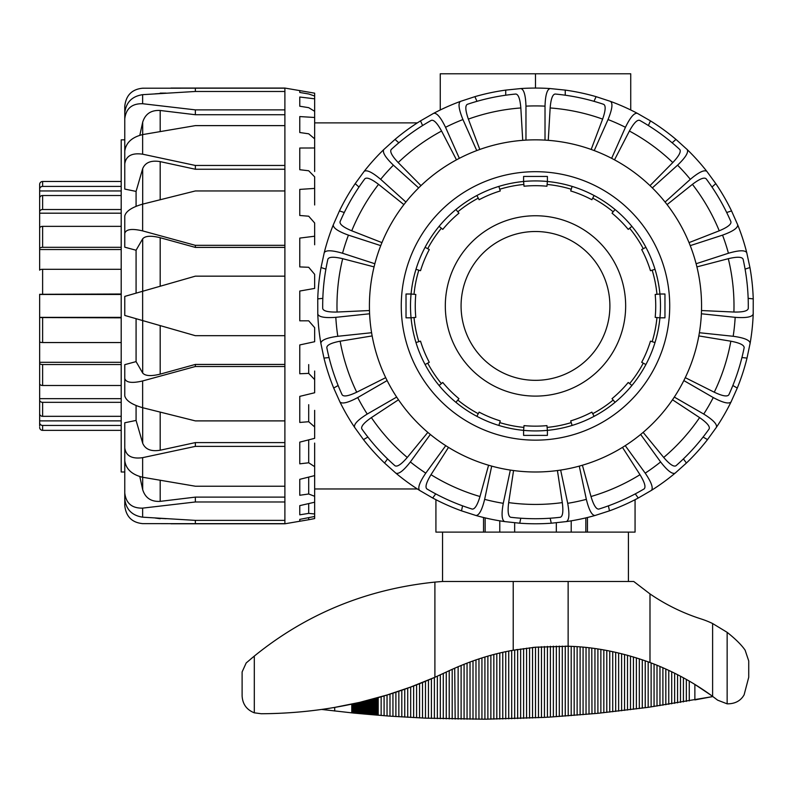 <?xml version="1.0" encoding="UTF-8"?>
<svg xmlns="http://www.w3.org/2000/svg" width="793" height="793" viewBox="0 0 793 793"><rect width="100%" height="100%" fill="white"/><g stroke="black" fill="none" stroke-linecap="round" stroke-linejoin="round"><path stroke-width="1.19" d="M314.652 488.964L417.336 488.964M556.319 522.785L556.319 532.113M514.657 522.785L514.657 532.113M499.778 520.832L499.778 532.113M485.147 517.888L485.147 532.113M435.922 499.699L435.922 532.113L483.542 532.113L483.542 517.502M630.732 109.979L630.732 73.779L440.254 73.779L440.254 109.979M535.493 73.779L535.493 88.063M585.839 517.888L585.839 532.113M587.444 517.502L587.444 532.113L635.064 532.113L635.064 499.699M571.208 520.832L571.208 532.113M504.626 521.586C501.781 520.218 501.325 514.132 503.268 503.317A200.005 200.005 0 0 1 484.642 499.352C482.015 510.028 479.121 515.4 475.969 515.5A217.857 217.857 0 0 0 504.626 521.586L519.732 523.211A217.857 217.857 0 0 0 551.254 523.211L566.361 521.586A217.857 217.857 0 0 0 595.008 515.5C591.856 515.4 588.971 510.028 586.344 499.352A200.005 200.005 0 0 1 567.709 503.317C569.652 514.132 569.205 520.218 566.361 521.586M491.7 466.115L484.642 499.352M448.491 447.391L430.995 474.7C426.327 482.392 424.949 487.13 426.872 488.914A212.802 212.802 0 0 0 472.182 509.086C474.789 509.324 477.396 505.131 479.993 496.517L488.577 465.233M462.567 505.835L461.506 510.841L475.969 515.5M510.335 470.08L503.268 503.317M420.518 490.976A217.857 217.857 0 0 1 419.576 490.381C417.534 487.982 419.596 482.233 425.772 473.143A200.005 200.005 0 0 1 410.358 461.942C403.617 470.626 398.79 474.373 395.876 473.173A217.857 217.857 0 0 0 419.576 490.381L432.71 498.014A217.857 217.857 0 0 0 461.506 510.841M430.331 434.465L410.358 461.942M398.473 399.771L371.382 417.604C363.987 422.738 360.795 426.505 361.826 428.914A212.802 212.802 0 0 0 395.023 465.778C397.313 467.057 401.387 464.282 407.265 457.462L427.833 432.373M387.559 458.899L384.555 463.033L395.876 473.173M445.745 445.656L425.772 473.143M354.57 427.288C353.678 424.265 357.901 419.854 367.238 414.055A200.005 200.005 0 0 1 357.722 397.561C348.028 402.755 342.1 404.202 339.919 401.922A217.857 217.857 0 0 0 354.57 427.288L363.472 439.609A217.857 217.857 0 0 0 384.555 463.033M387.143 380.571L357.722 397.561M372.145 335.925L340.138 341.198C331.296 342.883 326.855 345.024 326.815 347.641A212.802 212.802 0 0 0 342.15 394.825C343.716 396.916 348.573 396.044 356.711 392.208L385.705 377.656M338.125 385.507L333.704 388.055L339.919 401.922M396.669 397.075L367.238 414.055M320.848 343.21C321.264 340.088 326.914 337.768 337.808 336.282A200.005 200.005 0 0 1 335.816 317.329C324.852 318.132 318.845 317.051 317.785 314.078A217.857 217.857 0 0 0 320.848 343.21L323.97 358.079A217.857 217.857 0 0 0 333.704 388.055M369.607 313.78L335.816 317.329M374.068 266.894L342.685 258.696C333.922 256.635 328.986 256.783 327.896 259.162A212.802 212.802 0 0 0 322.701 308.497C323.286 311.054 328.074 312.234 337.075 312.036L369.479 310.539M322.82 298.346L317.745 298.882L317.785 314.078M371.59 332.723L337.808 336.282M324.238 252.68C325.893 249.993 331.999 250.182 342.546 253.245A200.005 200.005 0 0 1 348.434 235.134C338.096 231.407 333.05 227.968 333.288 224.825A217.857 217.857 0 0 0 324.238 252.68L321.036 267.538A217.857 217.857 0 0 0 317.745 298.882M380.749 245.632L348.434 235.134M403.895 204.614L378.558 184.353C371.392 178.911 366.832 177.047 364.859 178.772A212.802 212.802 0 0 0 340.058 221.733C339.543 224.3 343.438 227.323 351.745 230.803L381.958 242.618M344.291 212.504L339.434 210.928L333.288 224.825M374.861 263.742L342.546 253.245M364.156 171.357C366.762 169.583 372.254 172.24 380.66 179.327A200.005 200.005 0 0 1 393.397 165.172C385.477 157.559 382.256 152.365 383.753 149.59A217.857 217.857 0 0 0 364.156 171.357L355.195 183.629A217.857 217.857 0 0 0 339.434 210.928M418.654 187.901L393.397 165.172M456.481 159.849L441.572 131.033C437.24 123.143 433.83 119.584 431.333 120.358A212.802 212.802 0 0 0 391.197 149.52C389.69 151.651 392.02 156.003 398.185 162.565L420.984 185.641M398.82 142.809L395.023 139.399L383.753 149.59M405.907 202.056L380.66 179.327M432.71 113.825A217.857 217.857 0 0 1 433.702 113.3C436.804 112.735 440.749 117.404 445.537 127.296A200.005 200.005 0 0 1 462.934 119.545C458.79 109.365 457.957 103.318 460.455 101.395A217.857 217.857 0 0 0 433.702 113.3L420.518 120.873A217.857 217.857 0 0 0 395.023 139.399M476.752 150.581L462.934 119.545M522.726 140.341L520.832 107.957C520.079 98.986 518.414 94.347 515.807 94.03A212.802 212.802 0 0 0 467.285 104.349C465.035 105.687 465.402 110.614 468.366 119.109L479.805 149.461M476.98 101.326L474.898 96.657L460.455 101.395M459.355 158.332L445.537 127.296M520.842 88.558C523.905 89.302 525.62 95.16 525.967 106.143A200.005 200.005 0 0 1 545.019 106.143C545.366 95.16 547.071 89.302 550.134 88.558A217.857 217.857 0 0 0 520.842 88.558L505.726 90.105A217.857 217.857 0 0 0 474.898 96.657M505.726 95.21L505.726 90.105M525.967 140.123L525.967 106.143M611.631 158.332L625.449 127.296C630.237 117.404 634.182 112.735 637.285 113.3A217.857 217.857 0 0 0 610.521 101.395L596.078 96.657A217.857 217.857 0 0 0 565.25 90.105L550.134 88.558M610.521 101.395C613.019 103.318 612.196 109.365 608.043 119.545A200.005 200.005 0 0 1 625.449 127.296M594.007 101.326L596.078 96.657M548.26 140.341L550.154 107.957C550.897 98.986 552.572 94.347 555.169 94.03A212.802 212.802 0 0 1 603.691 104.349C605.941 105.687 605.584 110.614 602.621 119.109L591.172 149.461M594.225 150.581L608.043 119.545M665.079 202.056L690.326 179.327C698.722 172.24 704.224 169.583 706.821 171.357A217.857 217.857 0 0 0 687.224 149.59L675.963 139.399A217.857 217.857 0 0 0 650.458 120.873L637.285 113.3A217.857 217.857 0 0 1 638.266 113.825M686.421 148.816A217.857 217.857 0 0 1 687.224 149.59C688.72 152.365 685.509 157.559 677.579 165.172A200.005 200.005 0 0 1 690.326 179.327M672.167 142.809L675.963 139.399M614.506 159.849L629.404 131.033C633.736 123.143 637.156 119.584 639.654 120.358A212.802 212.802 0 0 1 679.789 149.52C681.296 151.651 678.967 156.003 672.801 162.565L650.002 185.641M652.332 187.901L677.579 165.172M696.115 263.742L728.43 253.245C738.987 250.182 745.093 249.993 746.748 252.68A217.857 217.857 0 0 0 737.698 224.825L731.552 210.928A217.857 217.857 0 0 0 715.792 183.629L706.821 171.357M560.651 470.08L567.709 503.317M513.557 470.546L508.67 502.613C507.54 511.544 508.214 516.431 510.682 517.274A212.802 212.802 0 0 0 560.294 517.274C562.772 516.431 563.446 511.544 562.306 502.613L557.429 470.546M519.732 523.211L520.793 518.216A212.802 212.802 0 0 0 550.183 518.216L551.254 523.211M579.277 466.115L586.344 499.352M737.698 224.825C737.936 227.968 732.881 231.407 722.542 235.134A200.005 200.005 0 0 1 728.43 253.245M715.792 183.629L711.995 187.049A212.802 212.802 0 0 1 726.685 212.504L731.552 210.928M667.082 204.614L692.418 184.353C699.585 178.911 704.154 177.047 706.127 178.772A212.802 212.802 0 0 1 730.928 221.733C731.433 224.3 727.538 227.323 719.241 230.803L689.028 242.618M690.237 245.632L722.542 235.134M699.386 332.723L733.178 336.282C744.062 337.768 749.712 340.088 750.138 343.21A217.857 217.857 0 0 0 753.201 314.078L753.241 298.882A217.857 217.857 0 0 0 749.94 267.538L746.748 252.68A217.857 217.857 0 0 0 737.272 223.785M753.201 314.078C752.141 317.051 746.124 318.132 735.17 317.329A200.005 200.005 0 0 1 733.178 336.282M748.156 298.346L753.241 298.882M696.918 266.894L728.301 258.696C737.064 256.635 741.99 256.783 743.091 259.162A212.802 212.802 0 0 1 748.275 308.497C747.69 311.054 742.902 312.234 733.902 312.036L701.498 310.539M701.379 313.78L735.17 317.329M674.318 397.075L703.738 414.055C713.076 419.854 717.298 424.265 716.416 427.288A217.857 217.857 0 0 0 731.057 401.922L737.272 388.055A217.857 217.857 0 0 0 747.016 358.079L750.138 343.21M731.552 400.921A217.857 217.857 0 0 1 731.057 401.922C728.886 404.202 722.948 402.755 713.264 397.561A200.005 200.005 0 0 1 703.738 414.055M732.851 385.507L737.272 388.055M698.831 335.925L730.839 341.198C739.681 342.883 744.121 345.024 744.161 347.641A212.802 212.802 0 0 1 728.826 394.825C727.26 396.916 722.403 396.044 714.265 392.208L685.271 377.656M683.844 380.571L713.264 397.561M625.241 445.656L645.215 473.143C651.38 482.233 653.452 487.982 651.41 490.381A217.857 217.857 0 0 0 675.101 473.173L686.421 463.033A217.857 217.857 0 0 0 707.515 439.609L716.416 427.288M675.963 472.45A217.857 217.857 0 0 1 675.101 473.173C672.186 474.373 667.359 470.626 660.619 461.942A200.005 200.005 0 0 1 645.215 473.143M683.417 458.899L686.421 463.033M672.504 399.771L699.604 417.604C706.999 422.738 710.181 426.505 709.15 428.914A212.802 212.802 0 0 1 675.953 465.778C673.673 467.057 669.589 464.282 663.711 457.462L643.143 432.373M640.655 434.465L660.619 461.942M595.008 515.5L609.47 510.841A217.857 217.857 0 0 0 638.266 498.014L651.41 490.381M622.485 447.391L639.991 474.7C644.659 482.392 646.037 487.13 644.114 488.914A212.802 212.802 0 0 1 598.794 509.086C596.187 509.324 593.59 505.131 590.993 496.517L582.409 465.233M608.409 505.835L609.47 510.841M635.262 493.88L638.266 498.014M435.714 493.88L432.71 498.014M703.094 437.052L707.515 439.609M367.893 437.052L363.472 439.609M741.931 357.544L747.016 358.079M329.045 357.544L323.97 358.079M745.083 269.114L749.94 267.538M325.893 269.114L321.036 267.538M358.991 187.049L355.195 183.629M648.387 125.532L650.458 120.873M422.6 125.532L420.518 120.873M545.019 140.123L545.019 106.143M565.25 95.21L565.25 90.105M669.718 305.92A134.225 134.225 0 0 1 468.376 422.163A134.225 134.225 0 0 1 468.376 189.676A134.225 134.225 0 0 1 669.718 305.92M535.493 471.994A166.074 166.074 0 0 0 679.314 222.883A166.074 166.074 0 0 0 391.663 222.883A166.074 166.074 0 0 0 535.493 471.994M170.931 523.786L284.895 523.786L284.895 520.377L195.346 520.377L195.346 523.667L142.631 523.628C131.945 522.567 125.988 516.56 124.769 505.597L124.769 471.994L121.2 471.994L121.2 139.846L124.769 139.846L124.769 106.242C125.988 95.289 131.945 89.272 142.631 88.211L195.346 88.182L195.346 91.473L284.895 91.473L284.895 88.063L314.652 93.168L314.652 96.012L308.705 93.98L299.774 92.464L299.774 90.59M142.631 94.664C131.945 96.32 125.988 102.426 124.769 112.983L124.769 118.871C125.988 108.532 131.945 103.477 142.631 103.724L142.631 94.664L195.346 91.473M124.769 151.185L124.769 118.871M284.895 114.727L195.346 114.727L160.186 110.485C151.126 109.979 145.297 113.875 142.69 122.172L139.826 135.266M195.346 114.727L195.346 109.87L142.631 103.724M142.631 134.592C131.945 137.189 125.988 142.69 124.769 151.086L124.769 163.834C125.988 155.904 131.945 152.692 142.631 154.189L142.631 134.592L195.346 125.621L284.895 125.621L284.895 91.473M284.895 169.246L195.346 169.246L160.186 161.623C151.126 160.117 145.297 162.446 142.69 168.612L136.079 191.41L124.769 189.081L124.769 163.834M195.346 169.246L195.346 165.45L142.631 154.189M142.631 204.138C131.945 207.231 125.988 211.176 124.769 215.964L124.769 233.37C125.988 229.217 131.945 228.394 142.631 230.892L142.631 204.138L195.346 190.954L284.895 190.954L284.895 125.621M284.895 247.406L195.346 247.406L160.186 237.722C151.126 235.471 145.297 235.828 142.69 238.802L136.079 250.241L124.769 247.188L124.769 233.37M195.346 247.406L195.346 245.334L142.631 230.892M124.769 247.188L124.769 229.782M142.631 291.279L124.769 296.404L124.769 315.445L142.631 320.57L142.631 291.279L195.346 276.162L284.895 276.162L284.895 190.954M284.895 520.377L284.895 335.687L195.346 335.687L142.631 320.57M284.895 335.687L284.895 276.162M142.631 380.957C131.945 383.455 125.988 382.623 124.769 378.479L124.769 395.876C125.988 400.663 131.945 404.608 142.631 407.711L142.631 380.957L195.346 366.515L284.895 366.515M124.769 382.057L124.769 364.661L136.079 361.608L142.69 373.047C145.297 376.011 151.126 376.378 160.186 374.127L195.346 364.433L195.346 366.515M124.769 364.661L124.769 378.479M284.895 420.895L195.346 420.895L142.631 407.711M142.631 457.66C131.945 459.157 125.988 455.945 124.769 448.015L124.769 460.763C125.988 469.159 131.945 474.65 142.631 477.257L142.631 457.66L195.346 446.39L284.895 446.39M124.769 448.015L124.769 422.768L136.079 420.429L142.69 443.228C145.297 449.393 151.126 451.723 160.186 450.216L195.346 442.593L195.346 446.39M284.895 486.218L195.346 486.218L142.631 477.257M142.631 508.125C131.945 508.363 125.988 503.317 124.769 492.978L124.769 498.866C125.988 509.423 131.945 515.519 142.631 517.175L142.631 508.125L195.346 501.979L284.895 501.979M139.826 476.583L142.69 489.668C145.297 497.974 151.126 501.87 160.186 501.364L195.346 497.122L195.346 501.979M124.769 460.664L124.769 492.978M195.346 520.377L142.631 517.175M195.346 523.667L284.895 523.667M314.652 371.045L314.652 379.609L308.705 373.384L308.705 364.592M308.705 373.384L299.774 373.761L299.774 344.935L314.652 341.714L314.652 327.648L308.705 320.808L299.774 320.808L299.774 291.041L314.652 288.414L314.652 274.328L308.705 267.291L299.774 266.914L299.774 238.088L314.652 236.225L314.652 244.769M314.652 410.358L314.652 426.941L308.705 421.717L308.705 404.698M308.705 421.717L299.774 422.451L299.774 396.371L314.652 392.753L314.652 379.609M314.652 443.099L314.652 466.671L308.705 462.785L308.705 439.857M308.705 462.785L299.774 463.826L299.774 442.127L314.652 438.341L314.652 426.941M308.705 493.989L299.774 495.268L299.774 479.329L314.652 475.612L314.652 496.299L308.705 493.989L308.705 477.099M308.705 513.378L299.774 514.826L299.774 505.627L314.652 502.217L314.652 513.963L308.705 513.378L308.705 503.585M308.705 519.732L299.774 521.249L299.774 519.385L314.652 516.481L314.652 518.563L308.705 519.732L308.705 517.651M299.774 97.024L314.652 98.818L314.652 111.307L308.705 107.67L299.774 106.222L299.774 97.024M299.774 116.571L314.652 117.483L314.652 138.834L308.705 133.809L299.774 132.52L299.774 116.571M314.652 236.225L314.652 222.982L308.705 216.211L299.774 215.478L299.774 189.398L314.652 188.417L314.652 176.849L308.705 170.763L299.774 169.722L299.774 148.023L314.652 147.984L314.652 171.506M314.652 188.417L314.652 204.971M314.652 147.984L314.652 138.834M314.652 117.483L314.652 111.307M314.652 98.818L314.652 96.012M314.652 516.481L314.652 513.963M314.652 502.217L314.652 496.299M314.652 475.612L314.652 466.671M195.346 497.122L284.895 497.122M195.346 442.593L284.895 442.593M195.346 364.433L284.895 364.433M284.895 88.182L195.346 88.182M284.895 109.87L195.346 109.87M284.895 165.45L195.346 165.45M284.895 245.334L195.346 245.334M136.079 361.608L136.079 318.687M136.079 293.152L136.079 250.241M136.079 206.309L136.079 191.41M136.079 420.429L136.079 405.54M744.161 347.641A212.802 212.802 0 0 1 743.537 350.675M753.241 312.967A217.857 217.857 0 0 1 749.94 344.311M121.2 317.824L39.65 317.547L39.65 341.674A2.974 0.872 0 0 0 42.624 342.546L121.2 342.546M121.2 364.542L42.624 364.542A2.974 1.398 180 0 1 39.65 363.144L39.65 294.302L121.2 294.015M121.2 402.329L42.624 402.329A2.974 2.3 180 0 1 39.65 400.029L39.65 362.312L121.2 362.312M39.65 363.144L39.65 383.594A2.974 1.893 0 0 0 42.624 385.497L121.2 385.497M39.65 398.661L121.2 398.661M39.65 400.029L39.65 413.698A2.974 2.627 0 0 0 42.624 416.325L121.2 416.325M121.2 425.444L42.624 425.444A2.974 2.845 180 0 1 39.65 422.6L39.65 412.122M39.65 420.885L121.2 420.885M42.624 425.444L42.624 430.361A2.974 2.964 0 0 1 39.65 427.397A2.974 2.964 -0 0 0 42.624 430.361L121.2 430.361M39.65 422.6L39.65 426.158M121.2 181.488L42.624 181.488A2.974 2.964 180 0 0 39.65 184.452L39.65 189.249A2.974 2.845 0 0 1 42.624 186.405L121.2 186.405M121.2 269.303L42.624 269.303A2.974 0.872 180 0 0 39.65 270.175L39.65 186.226M39.65 190.954L121.2 190.954M121.2 195.514L42.624 195.514A2.974 2.627 180 0 0 39.65 198.151L39.65 211.81A2.974 2.3 0 0 1 42.624 209.521L121.2 209.521M39.65 213.188L121.2 213.188M121.2 226.352L42.624 226.352A2.974 1.893 180 0 0 39.65 228.245L39.65 248.705A2.974 1.398 0 0 1 42.624 247.307L121.2 247.307M121.2 249.537L39.65 249.537L39.65 248.705M39.65 294.471L121.2 294.471M39.65 317.378L121.2 317.378M571.238 189.249L572.11 186.405A125.007 125.007 0 0 1 594.106 195.514L591.875 199.727A120.239 120.239 0 0 0 570.712 190.954L571.238 189.249A122.023 122.023 0 0 0 547.111 184.452L546.942 186.226A120.239 120.239 0 0 0 524.034 186.226L523.588 181.488A125.007 125.007 0 0 1 547.398 181.488L547.111 184.452M613.167 211.81L615.061 209.521A125.007 125.007 0 0 1 631.892 226.352L628.225 229.385A120.239 120.239 0 0 0 612.027 213.188L613.167 211.81A122.023 122.023 0 0 0 592.708 198.151M643.272 248.705L645.899 247.307A125.007 125.007 0 0 1 655.008 269.303L650.458 270.7A120.239 120.239 0 0 0 641.686 249.537L643.272 248.705A122.023 122.023 0 0 0 629.602 228.245M656.961 294.302L659.925 294.015A125.007 125.007 0 0 1 659.925 317.824L655.187 317.378A120.239 120.239 0 0 0 655.187 294.471L656.961 294.302A122.023 122.023 0 0 0 652.163 270.175M652.163 341.674L655.008 342.546A125.007 125.007 0 0 1 645.899 364.542L641.686 362.312A120.239 120.239 0 0 0 650.458 341.149L652.163 341.674A122.023 122.023 0 0 0 656.961 317.547M629.602 383.594L631.892 385.497A125.007 125.007 0 0 1 615.061 402.329L612.027 398.661A120.239 120.239 0 0 0 628.225 382.464L629.602 383.594A122.023 122.023 0 0 0 643.272 363.144M592.708 413.698L594.106 416.325A125.007 125.007 0 0 1 572.11 425.444L570.712 420.885A120.239 120.239 0 0 0 591.875 412.122L592.708 413.698A122.023 122.023 0 0 0 613.167 400.029M547.111 427.397L547.398 430.361A125.007 125.007 0 0 1 523.588 430.361L524.034 425.613A120.239 120.239 0 0 0 546.942 425.613L547.111 427.397A122.023 122.023 0 0 0 571.238 422.6M499.739 422.6L498.866 425.444A125.007 125.007 0 0 1 476.871 416.325L479.111 412.122A120.239 120.239 0 0 0 500.264 420.885L499.739 422.6A122.023 122.023 0 0 0 523.866 427.397M457.819 400.029L455.925 402.329A125.007 125.007 0 0 1 439.084 385.497L442.762 382.464A120.239 120.239 0 0 0 458.949 398.661L457.819 400.029A122.023 122.023 0 0 0 478.268 413.698M427.714 363.144L425.088 364.542A125.007 125.007 0 0 1 415.978 342.546L420.528 341.149A120.239 120.239 0 0 0 429.291 362.312L427.714 363.144A122.023 122.023 0 0 0 441.384 383.594M414.015 317.547L411.061 317.824A125.007 125.007 0 0 1 411.061 294.015L415.8 294.471A120.239 120.239 0 0 0 415.8 317.378L414.015 317.547A122.023 122.023 0 0 0 418.823 341.674M418.823 270.175L415.978 269.303A125.007 125.007 0 0 1 425.088 247.307L429.291 249.537A120.239 120.239 0 0 0 420.528 270.7L418.823 270.175A122.023 122.023 0 0 0 414.015 294.302M441.384 228.245L439.084 226.352A125.007 125.007 0 0 1 455.925 209.521L458.949 213.188A120.239 120.239 0 0 0 442.762 229.385L441.384 228.245A122.023 122.023 0 0 0 427.714 248.705M478.268 198.151L476.871 195.514A125.007 125.007 0 0 1 498.866 186.405L500.264 190.954A120.239 120.239 0 0 0 479.111 199.727L478.268 198.151A122.023 122.023 0 0 0 457.819 211.81M547.398 177.801L547.398 181.488A125.007 125.007 0 0 1 572.11 186.405A125.007 125.007 0 0 0 547.398 181.488L547.398 176.452L523.588 176.452L523.588 181.488A125.007 125.007 0 0 0 498.866 186.405A125.007 125.007 0 0 1 523.588 181.488L523.588 177.801M476.871 195.514A125.007 125.007 0 0 0 455.925 209.521A125.007 125.007 0 0 1 476.871 195.514M439.084 226.352A125.007 125.007 0 0 0 425.088 247.307A125.007 125.007 0 0 1 439.084 226.352M407.364 294.015L411.061 294.015A125.007 125.007 0 0 1 415.978 269.303A125.007 125.007 0 0 0 411.061 294.015L406.026 294.015L406.026 317.824L411.061 317.824A125.007 125.007 0 0 0 415.978 342.546A125.007 125.007 0 0 1 411.061 317.824L407.374 317.824M425.088 364.542A125.007 125.007 0 0 0 439.084 385.497A125.007 125.007 0 0 1 425.088 364.542M455.925 402.329A125.007 125.007 0 0 0 476.871 416.325A125.007 125.007 0 0 1 455.925 402.329M523.588 434.049L523.588 430.361A125.007 125.007 0 0 1 498.866 425.444A125.007 125.007 0 0 0 523.588 430.361L523.588 435.387L547.398 435.387L547.398 430.361A125.007 125.007 0 0 0 572.11 425.444A125.007 125.007 0 0 1 547.398 430.361L547.398 434.039M594.106 416.325A125.007 125.007 0 0 0 615.061 402.329A125.007 125.007 0 0 1 594.106 416.325M631.892 385.497A125.007 125.007 0 0 0 645.899 364.542A125.007 125.007 0 0 1 631.892 385.497M663.612 317.824L659.925 317.824A125.007 125.007 0 0 1 655.008 342.546A125.007 125.007 0 0 0 659.925 317.824L664.96 317.824L664.96 294.015L659.925 294.015A125.007 125.007 0 0 0 655.008 269.303A125.007 125.007 0 0 1 659.925 294.015L663.612 294.015M645.899 247.307A125.007 125.007 0 0 0 631.892 226.352A125.007 125.007 0 0 1 645.899 247.307M615.061 209.521A125.007 125.007 0 0 0 594.106 195.514A125.007 125.007 0 0 1 615.061 209.521M664.256 294.015L664.96 294.015M664.96 317.824L664.266 317.824M547.398 434.693L547.398 435.387M523.588 435.387L523.588 434.693M406.72 317.824L406.026 317.824M406.026 294.015L406.72 294.015M523.588 177.156L523.588 176.452M547.398 176.452L547.398 177.146M535.493 396.103A90.184 90.184 0 0 0 613.584 260.838A90.184 90.184 0 0 0 457.392 260.838A90.184 90.184 0 0 0 535.493 396.103M535.493 380.333A74.403 74.403 0 0 0 599.924 268.718A74.403 74.403 0 0 0 471.052 268.718A74.403 74.403 0 0 0 535.493 380.333M599.349 532.113L471.637 532.113M447.827 532.113L442.553 532.113L442.553 581.487L633.746 581.487L649.992 593.917A196.436 196.436 0 0 0 701.091 618.936A89.292 89.292 0 0 1 712.61 623.526L727.151 632.338C735.547 639.009 741.534 644.957 745.123 650.171C741.534 644.957 735.547 639.009 727.151 632.338L727.151 703.837L717.645 700.169L712.61 696.373A258.934 258.934 0 0 0 649.992 662.512C621.771 652.312 594.482 646.89 568.135 646.255L535.493 647.207L513.22 650.24C491.491 654.037 469.595 661.114 447.539 671.473L434.901 677.272C380.402 701.25 322.523 713.413 261.264 713.74L254.305 712.818C246.633 709.775 242.569 704.125 242.113 695.877L242.113 671.929L246.187 662.958L254.305 656.089C306.504 613.772 366.693 589.11 434.901 582.102L434.901 677.272L410.675 687.045L387.043 695.005L359.685 702.37L333.189 707.703M711.351 695.451L694.896 684.448M649.992 593.917L649.992 662.512L648.178 661.838L648.178 707.336L597.902 713.313L550.392 717.05A1238.646 1238.646 -90 0 1 547.418 717.219A1238.646 1238.646 90 0 1 544.444 717.387L484.91 719.201L425.484 718.151L389.987 716.158L354.015 713.105L321.849 709.467L329.194 708.357M591.975 713.878L591.786 648.149M568.224 715.861L568.224 646.265L565.26 646.176L565.26 716.079M535.602 647.197L532.539 647.494L532.539 717.982M517.651 718.557L517.651 649.477L516.164 649.725M513.22 581.487L513.22 650.24L511.396 650.577M455.172 719.033L454.706 668.172M242.113 695.877L242.113 671.929M253.185 657.01L250.38 659.36M246.811 662.413L246.187 662.958M745.123 650.171L748.731 660.936L748.731 677.272L744.121 694.807C740.682 700.873 735.032 703.887 727.151 703.837M434.901 582.102A195.772 113.914 178.6 0 1 442.553 581.487M447.539 671.473L434.901 677.272M694.866 684.428L694.866 699.912L712.867 696.561L648.178 707.336M730.839 341.198A198.508 198.508 0 0 1 714.265 392.208M728.301 258.696A198.508 198.508 0 0 1 733.902 312.036M692.418 184.353A198.508 198.508 0 0 1 719.241 230.803M629.404 131.033A198.508 198.508 0 0 1 672.801 162.565M550.154 107.957A198.508 198.508 0 0 1 602.621 119.109M468.366 119.109A198.508 198.508 0 0 1 520.832 107.957M398.185 162.565A198.508 198.508 0 0 1 441.572 131.033M351.745 230.803A198.508 198.508 0 0 1 378.558 184.353M356.711 392.208A198.508 198.508 0 0 1 340.138 341.198M337.075 312.036A198.508 198.508 0 0 1 342.685 258.696M407.265 457.462A198.508 198.508 0 0 1 371.382 417.604M479.993 496.517A198.508 198.508 0 0 1 430.995 474.7M562.306 502.613A198.508 198.508 0 0 1 508.67 502.613M639.991 474.7A198.508 198.508 0 0 1 590.993 496.517M699.604 417.604A198.508 198.508 0 0 1 663.711 457.462M166.064 518.721L160.186 518.354M160.186 501.364L160.186 480.33M142.69 477.267L142.69 489.668M160.186 450.216L160.186 412.152M142.69 407.731L142.69 443.228M160.186 374.127L160.186 325.606M142.69 320.59L142.69 373.047M160.186 286.243L160.186 237.722M142.69 238.802L142.69 291.259M160.186 199.697L160.186 161.623M142.69 168.612L142.69 204.118M160.186 131.519L160.186 110.485M142.69 122.172L142.69 134.582M160.186 93.495L155.289 93.812M42.624 385.497L42.624 364.542M42.624 416.325L42.624 402.329M42.624 186.405L42.624 181.488M42.624 209.521L42.624 195.514M42.624 247.307L42.624 226.352M42.624 294.015L42.624 269.303M42.624 342.546L42.624 317.824M499.739 189.249A122.023 122.023 0 0 1 523.866 184.452M254.305 656.089L254.305 712.818M568.135 581.487L568.135 646.255M712.61 623.526L712.61 696.373M334.715 707.445L334.715 711.024M351.785 704.144L351.785 712.877M352.895 703.897L352.895 712.986M354.015 703.659L354.015 713.105M355.135 703.401L355.135 713.214M356.265 703.153L356.265 713.323M357.405 702.895L357.405 713.432M358.545 702.628L358.545 713.541M359.685 702.37L359.685 713.65M360.835 702.092L360.835 713.759M361.985 701.825L361.985 713.869M363.135 701.547L363.135 713.978M364.294 701.26L364.294 714.087M365.454 700.972L365.454 714.186M366.614 700.685L366.614 714.295M367.774 700.388L367.774 714.394M368.933 700.09L368.933 714.503M370.093 699.793L370.093 714.602M371.253 699.485L371.253 714.701M372.413 699.178L372.413 714.8M373.572 698.871L373.572 714.899M374.732 698.554L374.732 714.989M375.892 698.236L375.892 715.088M377.042 697.919L377.042 715.187M378.202 697.592L378.202 715.276M381.146 696.76L381.146 715.504M384.09 695.887L384.09 715.732M387.043 695.005L387.043 715.95M389.987 694.093L389.987 716.158M392.941 693.161L392.941 716.366M395.895 692.2L395.895 716.565M398.849 691.218L398.849 716.753M401.803 690.217L401.803 716.941M404.757 689.186L404.757 717.11M407.721 688.126L407.721 717.278M410.675 687.045L410.675 717.447M413.639 685.945L413.639 717.606M416.593 684.815L416.593 717.744M419.556 683.665L419.556 717.893M422.52 682.476L422.52 718.022M425.484 681.276L425.484 718.151M428.448 680.037L428.448 718.27M431.412 678.778L431.412 718.379M434.386 677.5L434.386 718.488M437.349 676.181L437.349 718.587M440.313 674.843L440.313 718.676M443.287 673.475L443.287 718.765M446.251 672.077L446.251 718.845M449.225 670.67L449.225 718.914M452.198 669.292L452.198 718.973M458.136 666.685L458.136 719.082M461.11 665.446L461.11 719.122M464.083 664.247L464.083 719.152M467.057 663.097L467.057 719.182M470.031 661.986L470.031 719.201M473.005 660.906L473.005 719.221M475.978 659.875L475.978 719.221M478.962 658.884L478.962 719.221M481.936 657.932L481.936 719.211M484.91 657.02L484.91 719.201M487.883 656.148L487.883 719.172M490.867 655.315L490.867 719.142M493.841 654.522L493.841 719.112M496.814 653.759L496.814 719.063M499.788 653.035L499.788 719.013M502.772 652.352L502.772 718.954M505.746 651.707L505.746 718.894M508.719 651.093L508.719 718.815M511.703 650.518L511.703 718.736M514.677 649.982L514.677 718.646M520.634 649.011L520.634 718.458M523.608 648.575L523.608 718.349M526.582 648.178L526.582 718.23M529.565 647.822L529.565 718.111M535.513 647.197L535.513 717.843M538.487 646.949L538.487 717.695M541.47 646.721L541.47 717.546M544.444 646.533L544.444 717.387M547.418 646.384L547.418 717.219M550.392 646.265L550.392 717.05M553.365 646.176L553.365 716.862M556.339 646.126L556.339 716.684M559.313 646.107L559.313 716.485M562.287 646.126L562.287 716.287M571.198 646.384L571.198 715.633M574.172 646.533L574.172 715.405M577.135 646.721L577.135 715.167M580.109 646.949L580.109 714.929M583.073 647.197L583.073 714.671M586.037 647.494L586.037 714.414M589.011 647.812L589.011 714.146M594.938 648.575L594.938 713.591M597.902 649.001L597.902 713.313M600.866 649.467L600.866 713.016M603.83 649.963L603.83 712.709M606.794 650.498L606.794 712.401M609.758 651.073L609.758 712.084M612.721 651.677L612.721 711.767M615.685 652.322L615.685 711.44M618.639 652.996L618.639 711.103M621.603 653.71L621.603 710.756M624.557 654.463L624.557 710.399M627.511 655.256L627.511 710.042M630.475 656.079L630.475 709.676M633.429 656.941L633.429 709.309M636.382 657.843L636.382 708.922M639.327 658.785L639.327 708.536M642.28 659.766L642.28 708.149M645.234 660.777L645.234 707.743M651.122 662.938L651.122 706.92M654.066 664.068L654.066 706.504M657.01 665.248L657.01 706.077M659.954 666.467L659.954 705.641M662.898 667.736L662.898 705.195M665.833 669.034L665.833 704.749M668.767 670.382L668.767 704.293M671.701 671.78L671.701 703.827M674.635 673.207L674.635 703.351M677.569 674.694L677.569 702.876M680.493 676.221L680.493 702.39M683.417 677.797L683.417 701.904M686.341 679.413L686.341 701.409M689.266 681.088L689.266 700.903M314.652 122.885L417.336 122.885M299.774 521.249L284.895 523.786M160.186 518.721L155.289 518.037M166.064 93.118L160.186 93.118M170.931 88.063L284.895 88.063M628.423 532.113L628.423 581.487"/></g></svg>
